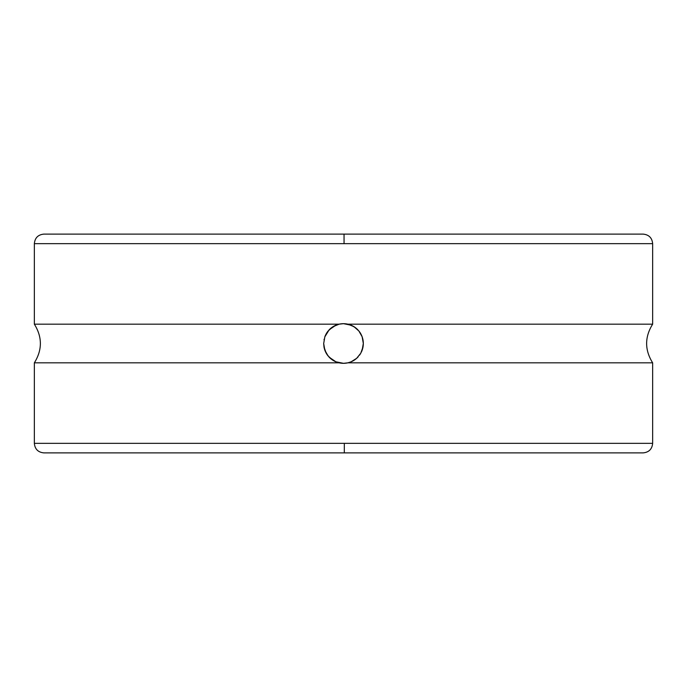 <?xml version="1.0" encoding="UTF-8"?>
<svg xmlns="http://www.w3.org/2000/svg" width="687" height="687" viewBox="0 0 687 687"><rect width="100%" height="100%" fill="white"/><g stroke="black" fill="none" stroke-linecap="round" stroke-linejoin="round"><path stroke-width="1.03" d="M335.96 361.826L339.12 362.83A19.82 19.82 0 0 0 343.5 363.32L335.909 361.809L329.193 357.214A19.82 19.82 0 0 0 339.103 362.83L34.35 362.83L34.35 443.347C34.917 449.143 38.103 452.321 43.891 452.888L643.109 452.888L344.299 452.888L344.324 443.347L652.65 443.347L652.65 362.83L347.88 362.83L343.5 363.32L339.12 362.83L34.35 362.83L34.35 443.347L652.65 443.347C652.083 449.143 648.897 452.321 643.109 452.888L342.701 452.888M652.65 243.653L344.058 243.653L344.041 234.112L643.109 234.112L343.5 234.112L643.109 234.112C648.897 234.679 652.083 237.857 652.65 243.653L34.35 243.653L34.35 324.17L339.12 324.17L343.5 323.68A19.82 19.82 0 0 0 332.963 326.711L339.12 324.17L343.5 323.68L347.88 324.17L652.65 324.17L652.65 243.653L652.65 324.17L347.88 324.17L354.02 326.703L358.889 331.014L362.135 336.75L363.32 343.448L363.028 346.883L360.761 353.238L356.656 358.322L351.134 361.791M332.955 326.72A19.82 19.82 0 0 0 329.167 329.803L335.866 325.209M329.193 357.214L326.265 353.281L323.989 346.969A19.82 19.82 0 0 0 328.111 355.986L324.865 350.25L323.68 343.552L324.848 336.81L328.094 331.031A19.82 19.82 0 0 0 324.848 336.81L329.167 329.803M43.891 234.112L344.041 234.112L344.058 243.653L34.35 243.653C34.917 237.857 38.103 234.679 43.891 234.112M342.959 234.112L343.5 234.112M347.648 324.118L343.5 323.68L339.352 324.118M332.731 326.866L331.478 327.742M329.906 329.073L328.79 330.215M327.459 331.855L326.668 333.04M325.492 335.213L325.045 336.278M324.161 339.172L324.024 339.807M324.032 347.218L324.152 347.785M325.054 350.748L325.492 351.778M326.677 353.985L327.459 355.145M328.798 356.793L329.923 357.936M331.495 359.267L332.731 360.143M339.352 362.882L343.5 363.32L347.648 362.882M354.269 360.134L355.522 359.258M357.094 357.927L358.21 356.785M359.541 355.145L360.332 353.96M361.508 351.787L361.955 350.731M362.839 347.837L362.976 347.193M362.968 339.782L362.848 339.215M361.946 336.252L361.508 335.222M360.323 333.015L359.541 331.855M358.202 330.207L357.077 329.064M355.505 327.733L354.269 326.857M335.883 325.2L339.12 324.17L34.35 324.17L34.35 243.653M347.905 362.822A19.82 19.82 0 0 0 356.656 358.322L351.117 361.8L347.88 362.83L652.65 362.83L652.65 443.347M343.5 363.32A19.82 19.82 0 0 0 347.88 362.83L343.5 363.32M362.152 350.19A19.82 19.82 0 0 0 358.889 331.014L362.135 336.75L363.32 343.448L362.152 350.19L360.761 353.238L356.656 358.322M357.807 329.786A19.82 19.82 0 0 0 343.5 323.68L351.091 325.191L355.377 327.63L358.889 331.014M351.117 361.8L347.88 362.83M335.909 361.809L332.98 360.297L328.111 355.986M323.989 346.969L323.68 343.552L324.848 336.81M328.094 331.031L332.963 326.711M34.35 443.347L344.324 443.347L344.299 452.888L343.5 452.888M652.65 324.17C644.629 337.059 644.629 349.941 652.65 362.83M34.35 362.83C42.371 349.941 42.371 337.059 34.35 324.17"/></g></svg>
